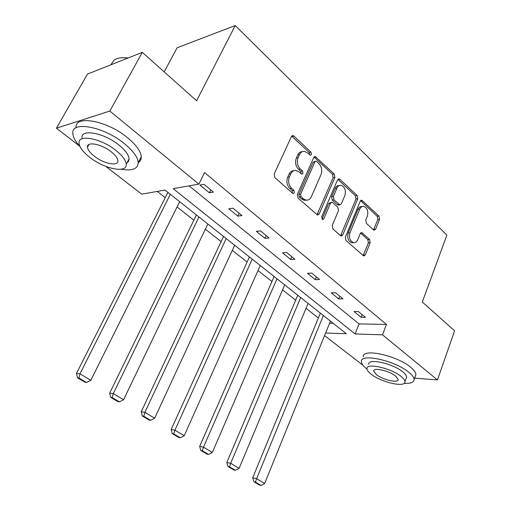 <?xml version="1.0" encoding="UTF-8"?>
<svg xmlns="http://www.w3.org/2000/svg" width="511" height="511" viewBox="0 0 511 511"><rect width="100%" height="100%" fill="white"/><g stroke="black" fill="none" stroke-linecap="round" stroke-linejoin="round"><path stroke-width="0.77" d="M311.429 154.552L310.963 152.106L293.946 136.105L292.944 135.6L291.385 136.609L274.196 174.008L274.918 177.624L292.573 193.247L293.186 193.554L294.374 192.794L293.889 190.316L291.64 188.323C288.638 185.078 287.891 181.284 289.398 176.94L290.81 173.817C292.03 171.345 293.78 170.22 296.061 170.438L298.999 171.9L301.848 174.232L302.978 173.504L302.499 171.038L300.289 169.02C297.345 165.756 296.61 161.981 298.092 157.707L299.478 154.635C300.634 152.272 302.308 151.186 304.486 151.371L307.52 152.891L310.349 155.261L311.429 154.552M309.666 154.91L309.206 152.438L291.692 136.124M292.541 193.215L292.139 190.571L289.897 188.578L291.64 188.323M301.183 173.893L300.749 171.332L298.545 169.32L300.289 169.02M373.439 229.867L374.135 230.231L375.617 229.184L379.577 219.315L378.983 216.083L361.718 200.165L360.249 201.193L345.359 237.181L345.992 240.521L363.73 255.979L365.301 254.887L370.188 242.706L369.587 239.448L361.743 232.607L360.21 233.674L357.738 239.736C356.767 241.888 355.362 242.859 353.529 242.636C349.939 241.007 348.758 237.724 349.984 232.786L359.744 209.12C360.664 207.096 361.98 206.176 363.704 206.355C367.32 207.945 368.533 211.222 367.339 216.179L365.755 220.069L366.361 223.345L373.439 229.867M121.03 169.224C132.138 171.134 137.868 168.949 138.226 162.67C137.798 157.273 133.237 150.975 124.537 143.776C103.835 126.453 70.786 120.411 72.849 133.652C73.13 137.357 75.481 141.598 79.908 146.37L56.408 128.204L87.502 74.063L142.307 52.365L196.594 100.763L235.232 25.55L446.87 235.162L422.297 302.001L454.592 330.802L437.454 379.922L414.625 378.146M142.307 52.365L109.833 111.059L198.868 184.126L173.178 188.636L355.107 333.97L382.509 334.833L437.454 379.922M189.083 185.844L359.054 323.904L386.45 324.44L204.553 172.577L198.868 184.126M386.45 324.44L382.509 334.833M334.897 177.413L334.245 174.008L315.249 156.538L313.716 157.554L297.293 194.512L297.983 198.032L317.523 215.029L319.177 213.943L334.897 177.413L333.134 177.687L332.489 174.289L314.029 157.043M339.86 179.284L357.125 195.521L357.738 198.836L342.766 234.888L341.156 235.973L340.435 235.609L332.859 228.902L332.207 225.511L338.48 210.653L337.835 207.274L332.802 202.688L331.997 202.279L330.419 203.34L323.782 218.88L322.633 219.641L321.623 216.964L337.516 179.872L339.023 178.856L339.86 179.284L338.097 179.553L355.356 195.751L357.125 195.521M56.408 128.204L109.833 111.059M235.232 25.55L177.132 47.766L164.184 71.872M157.292 191.427L165.251 197.68M177.061 206.961L193.861 220.164M205.352 229.196L221.122 241.588M232.307 250.377L247.12 262.015M258.017 270.581L271.941 281.523M282.564 289.871L295.665 300.161M306.032 308.305L318.366 318.002M329.544 323.322L333.325 323.393M363.034 365.333L324.574 335.593M325.609 333.038L346.317 333.689L165.002 190.073L141.7 194.167L105.803 166.401M359.054 323.904L355.107 333.97M361.105 317.305L354.034 311.499L358.332 311.525L365.416 317.357L361.105 317.305L362.146 314.661M338.691 298.909L331.294 292.835L335.574 292.765L342.983 298.871L338.691 298.909L339.783 296.233M315.236 279.664L307.481 273.302L311.742 273.123L319.503 279.517L315.236 279.664L316.379 276.943M290.657 259.492L282.532 252.824L286.76 252.53L294.898 259.237L290.657 259.492L291.858 256.733M264.883 238.337L256.35 231.336L260.54 230.921L269.08 237.96L264.883 238.337L266.142 235.539M237.813 216.121L228.845 208.769L232.984 208.207L241.965 215.61L237.813 216.121L239.142 213.285M209.35 192.768L199.916 185.027L203.991 184.318L213.445 192.11L209.35 192.768L210.749 189.888M302.288 151.671C300.302 151.697 298.782 152.802 297.728 154.967L299.478 154.635M298.545 169.32C295.594 166.062 294.86 162.3 296.342 158.033L297.728 154.967M293.844 170.693C291.768 170.7 290.171 171.837 289.073 174.11L290.81 173.817M289.897 188.578C286.895 185.346 286.147 181.565 287.661 177.228L289.073 174.11M316.973 214.812L333.134 177.687M316.635 161.431L316.002 161.112L314.923 161.827L300.57 194.225L301.049 196.684L303.374 198.753L306.07 200.101C308.389 200.35 310.158 199.207 311.371 196.665L321.01 174.621C322.428 170.431 321.719 166.746 318.89 163.546L316.635 161.431M315.459 161.208L313.166 162.134L314.923 161.827M306.428 200.146L304.32 200.331L301.631 198.99L299.299 196.927L298.82 194.474L313.166 162.134M340.569 235.712L355.969 199.06L355.356 195.751M331.307 202.369L328.656 203.557L322.019 219.066L323.782 218.88M344.893 195.458C346.139 190.341 344.842 186.962 340.997 185.321C339.234 185.148 337.88 186.061 336.941 188.074L333.357 196.46L334.009 199.858L339.815 204.86L341.367 203.806L344.893 195.458M339.195 185.57C337.452 185.416 336.11 186.33 335.178 188.323L336.941 188.074M338.723 204.988L337.266 204.668L332.246 200.082L331.601 196.69L335.178 188.323M362.075 206.546L361.935 206.559C360.21 206.38 358.894 207.3 357.975 209.318L359.744 209.12M353.35 242.648L351.76 242.763C348.17 241.141 346.988 237.864 348.215 232.939L357.975 209.318M363.104 255.672L368.418 242.834L367.811 239.589L360.587 233.048M373.503 229.918L377.801 219.494L377.214 216.268L360.562 200.657M167.927 192.385L76.478 373.426L79.965 373.828L170.355 194.314M179.68 201.698L90.837 380.286L86.519 382.477L78.898 377.98L77.5 377.808L85.12 382.298L86.519 382.477M78.898 377.98L79.965 373.828L90.837 380.286M77.5 377.808L76.478 373.426M121.752 57.756L128.344 57.89M128.012 58.024C121.765 57.226 117.083 57.96 113.959 60.234L110.938 64.782M138.277 162.575C140.327 161.284 141.323 159.387 141.272 156.883C140.883 151.428 136.367 145.092 127.718 137.868C107.233 120.57 74.344 114.579 76.075 127.795M87.905 145.424L88.262 145.737M82.028 137.989C80.623 128.472 104.244 132.841 119.108 145.194C125.425 150.387 128.746 154.948 129.079 158.883L128.58 161.246L126.913 162.952M116.182 150.617C101.242 138.302 77.602 133.85 79.064 143.278C79.556 147.43 83.114 152.112 89.732 157.324C104.442 169.077 127.265 173.619 126.236 164.223C125.885 160.326 122.531 155.791 116.182 150.617M94.267 156.174C103.778 163.807 118.571 166.727 117.856 160.671C117.613 158.129 115.429 155.191 111.309 151.856C101.702 143.981 86.57 141.106 87.464 147.174C87.764 149.819 90.032 152.821 94.267 156.174M404.163 383.32C410.557 383.665 413.872 382.413 414.114 379.571C414.082 377.552 412.339 375.138 408.883 372.321C394.952 360.472 359.872 352.909 361.437 361.673C361.52 363.806 363.391 366.31 367.039 369.191M415.258 376.383L415.903 374.595C415.877 372.551 414.146 370.117 410.703 367.288C396.836 355.381 361.788 347.953 363.302 356.819M368.712 364.26C367.665 357.956 392.793 363.41 402.809 371.88C405.325 373.924 406.603 375.674 406.635 377.144L406.168 378.427M401.122 376.498C391.068 368.067 365.921 362.523 366.994 368.757C367.064 370.283 368.444 372.097 371.127 374.186C381.091 382.324 405.632 387.951 404.974 381.723C404.936 380.273 403.652 378.53 401.122 376.498M376.313 374.589C382.745 379.865 398.625 383.48 398.152 379.469L395.642 376.077C389.171 370.679 373.036 367.096 373.682 371.114L376.313 374.589M196.403 214.946L109.693 393.1L113.282 393.611L198.964 216.971M207.843 224.003L123.592 399.73L119.421 401.882L112.19 397.615L110.753 397.405L117.971 401.659L119.421 401.882M112.19 397.615L113.282 393.611L123.592 399.73M110.753 397.405L109.693 393.1M223.537 236.44L141.215 411.77L144.888 412.371L226.213 238.554M234.677 245.254L154.68 418.183L150.636 420.298L143.776 416.248L142.301 415.999L149.161 420.042L150.636 420.298M143.776 416.248L144.888 412.371L154.68 418.183M142.301 415.999L141.215 411.77M249.419 256.937L171.166 429.515L174.915 430.198L252.198 259.134M260.271 265.528L184.228 435.723L180.313 437.799L173.785 433.948L172.284 433.667L178.805 437.512L180.313 437.799M173.785 433.948L174.915 430.198L184.228 435.723M172.284 433.667L171.166 429.515M274.139 276.515L199.66 446.397L203.48 447.157L277 278.782M284.716 284.895L212.34 452.414L208.545 454.451L202.33 450.785L200.804 450.472L207.012 454.132L208.545 454.451M202.33 450.785L203.48 447.157L212.34 452.414M200.804 450.472L199.66 446.397M297.76 295.224L226.814 462.474L230.678 463.305L300.704 297.555M308.082 303.4L239.129 468.319L235.437 470.318L229.516 466.824L227.97 466.486L233.885 469.973L235.437 470.318M229.516 466.824L230.678 463.305L239.129 468.319M227.97 466.486L226.814 462.474M320.365 313.134L252.702 477.811L256.618 478.698L323.38 315.517M330.438 321.112L264.672 483.483L261.095 485.45L255.443 482.116L253.878 481.752L259.524 485.08L261.095 485.45M255.443 482.116L256.618 478.698L264.672 483.483M253.878 481.752L252.702 477.811M309.206 152.438L310.963 152.106M292.139 190.571L293.889 190.316M300.749 171.332L302.499 171.038M296.342 158.033L298.092 157.707M287.661 177.228L289.398 176.94M292.209 136.475L293.946 136.105M317.42 214.141L319.177 213.943M314.418 157.324L316.168 157.005M332.489 174.289L334.245 174.008M298.82 194.474L300.57 194.225M299.299 196.927L301.049 196.684M301.631 198.99L303.374 198.753M355.969 199.06L357.738 198.836M341.003 235.034L342.766 234.888M328.656 203.557L330.419 203.34M331.601 196.69L333.357 196.46M332.246 200.082L334.009 199.858M337.266 204.668L339.029 204.457M348.215 232.939L349.984 232.786M360.677 233.125L362.446 232.971M367.811 239.589L369.587 239.448M368.418 242.834L370.188 242.706M363.525 254.995L365.301 254.887M360.715 200.785L362.484 200.568M377.214 216.268L378.983 216.083M377.801 219.494L379.577 219.315M373.848 229.337L375.617 229.184M292.081 135.785L292.944 135.6M314.469 156.679L315.249 156.538M304.32 200.331L306.07 200.101M338.052 205.071L339.815 204.86M338.327 178.959L339.023 178.856M351.76 242.763L353.529 242.636M361.156 232.658L361.743 232.607M361.098 200.242L361.718 200.165M88.946 144.504L87.464 147.174M129.079 158.883L126.236 164.223M138.226 162.67L141.272 156.883M374.007 370.258L373.682 371.114M406.635 377.144L404.974 381.723M414.114 379.571L415.903 374.595"/></g></svg>
